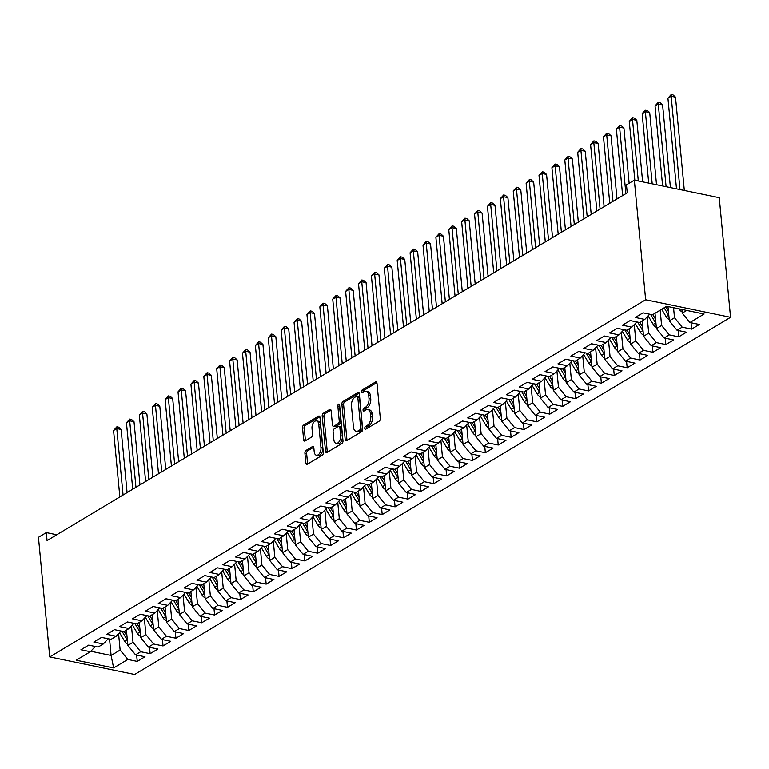 <?xml version="1.0" encoding="UTF-8"?>
<svg xmlns="http://www.w3.org/2000/svg" width="769" height="769" viewBox="0 0 769 769"><rect width="100%" height="100%" fill="white"/><g stroke="black" fill="none" stroke-linecap="round" stroke-linejoin="round"><path stroke-width="1.15" d="M364.775 428.352A1.49 0.865 -78.3 0 0 365.362 429.285A1.49 0.865 -78.3 0 0 365.784 429.189L379.232 421.133A2.124 1.23 -78.3 0 0 380.319 418.423L376.983 383.193A2.124 1.23 -78.3 0 0 376.147 381.866A2.124 1.23 -78.3 0 0 375.532 382.001L362.093 390.056A1.49 0.865 -78.3 0 0 361.334 391.959A1.49 0.865 -78.3 0 0 361.92 392.882A1.49 0.865 -78.3 0 0 362.353 392.796L364.093 391.757A6.806 3.932 -78.3 0 1 366.063 391.344A6.806 3.932 -78.3 0 1 368.726 395.583L369.005 398.525A6.806 3.932 -78.3 0 1 365.554 407.214L363.814 408.252A1.49 0.865 -78.3 0 0 363.055 410.156A1.49 0.865 -78.3 0 0 363.641 411.088A1.49 0.865 -78.3 0 0 364.073 410.992L365.813 409.954A6.806 3.932 -78.3 0 1 367.784 409.541A6.806 3.932 -78.3 0 1 370.447 413.789L370.725 416.721A6.806 3.932 -78.3 0 1 367.274 425.411L365.535 426.449A1.49 0.865 -78.3 0 0 364.775 428.352M367.784 409.541L369.514 409.906A6.806 3.932 -78.3 0 1 372.186 414.145L372.465 417.077A6.806 3.932 -78.3 0 1 369.005 425.766L367.265 426.814A1.49 0.865 -78.3 0 0 366.505 428.708A1.49 0.865 -78.3 0 0 366.515 428.756M376.858 382.597L363.824 390.412A1.49 0.865 -78.3 0 0 363.064 392.315A1.49 0.865 -78.3 0 0 363.074 392.363M366.063 391.344L367.793 391.709A6.806 3.932 -78.3 0 1 370.466 395.948L370.745 398.88A6.806 3.932 -78.3 0 1 367.284 407.57L365.544 408.618A1.49 0.865 -78.3 0 0 364.785 410.511A1.49 0.865 -78.3 0 0 364.794 410.559M305.985 450.461A2.124 1.23 -78.3 0 0 304.909 453.172L305.841 463.063A2.124 1.23 -78.3 0 0 306.677 464.38A2.124 1.23 -78.3 0 0 307.292 464.255L322.221 455.306A2.124 1.23 -78.3 0 0 323.307 452.595L319.971 417.365A2.124 1.23 -78.3 0 0 319.145 416.039A2.124 1.23 -78.3 0 0 318.529 416.173L303.592 425.122A2.124 1.23 -78.3 0 0 302.515 427.833L303.64 439.772A2.124 1.23 -78.3 0 0 304.476 441.098A2.124 1.23 -78.3 0 0 305.091 440.973L311.483 437.138A2.124 1.23 -78.3 0 0 312.56 434.427L312.003 428.506A5.691 3.287 -78.3 0 1 316.54 420.903A5.691 3.287 -78.3 0 1 318.77 424.45L320.961 447.635A5.691 3.287 -78.3 0 1 316.424 455.238A5.691 3.287 -78.3 0 1 314.194 451.691L313.829 447.827A2.124 1.23 -78.3 0 0 312.993 446.501A2.124 1.23 -78.3 0 0 312.377 446.626L305.985 450.461L307.725 450.817A2.124 1.23 -78.3 0 0 306.639 453.537L307.571 463.419A2.124 1.23 -78.3 0 0 307.706 464.015M47.072 540.578L627.235 192.827L626.475 184.848L634.338 180.138L645.652 299.747L49.754 656.928L38.45 537.32L46.313 532.6L47.072 540.578M345.194 439.464A2.124 1.23 -78.3 0 0 346.031 440.791A2.124 1.23 -78.3 0 0 346.646 440.666L361.584 431.717A2.124 1.23 -78.3 0 0 362.66 428.996L359.334 393.776A2.124 1.23 -78.3 0 0 358.498 392.45A2.124 1.23 -78.3 0 0 357.883 392.575L342.945 401.533A2.124 1.23 -78.3 0 0 341.869 404.244L345.194 439.464L346.934 439.83A2.124 1.23 -78.3 0 0 347.059 440.416M341.907 443.511L326.969 452.46A2.124 1.23 -78.3 0 1 326.354 452.585A2.124 1.23 -78.3 0 1 325.518 451.259L322.192 416.039A2.124 1.23 -78.3 0 1 323.268 413.328L329.661 409.493A2.124 1.23 -78.3 0 1 330.276 409.368A2.124 1.23 -78.3 0 1 331.112 410.694L332.458 424.978A2.124 1.23 -78.3 0 0 333.294 426.305A2.124 1.23 -78.3 0 0 333.909 426.18L338.149 423.632A2.124 1.23 -78.3 0 0 339.235 420.922L337.831 406.051A1.49 0.865 -78.3 0 1 339.014 404.061A1.49 0.865 -78.3 0 1 339.6 404.984L342.984 440.791A2.124 1.23 -78.3 0 1 341.907 443.511M645.652 299.747L730.55 317.299L134.662 674.48L49.754 656.928M691.033 322.749L691.629 329.103L699.367 324.47L689.928 322.519L704.106 314.021L666.675 306.283L652.496 314.781L643.057 312.829L635.319 317.462L644.758 319.414L639.606 322.509L630.157 320.558L622.429 325.191L631.868 327.142L626.716 330.237L617.267 328.286L609.529 332.919L618.978 334.871L613.816 337.966L604.376 336.015L596.638 340.648L606.087 342.599L600.925 345.694L591.486 343.743L583.748 348.376L593.187 350.328L588.035 353.423L578.596 351.471L570.858 356.105L580.297 358.056L575.145 361.151L565.696 359.2L557.967 363.833L567.407 365.784L562.245 368.88L552.805 366.928L545.067 371.562L554.516 373.513L549.354 376.608L539.915 374.647L532.177 379.29L541.626 381.241L536.464 384.327L527.025 382.376L519.286 387.018L528.726 388.97L523.574 392.055L514.125 390.104L506.396 394.747L515.836 396.698L510.683 399.784L501.234 397.833L493.496 402.475L502.945 404.427L497.783 407.512L488.344 405.561L480.606 410.204L490.055 412.155L484.893 415.241L475.453 413.289L467.715 417.923L477.155 419.884L472.003 422.969L462.563 421.018L454.825 425.651L464.265 427.602L459.112 430.698L449.663 428.746L441.935 433.38L451.374 435.331L446.212 438.426L436.773 436.475L429.035 441.108L438.484 443.059L433.322 446.155L423.882 444.203L416.144 448.836L425.593 450.788L420.432 453.883L410.992 451.932L403.254 456.565L412.693 458.516L407.541 461.611L398.092 459.66L390.364 464.293L399.803 466.245L394.651 469.34L385.202 467.389L377.464 472.022L386.913 473.973L381.751 477.068L372.311 475.117L364.573 479.75L374.022 481.702L368.86 484.797L359.421 482.845L351.683 487.479L361.122 489.43L355.97 492.525L346.531 490.564L338.793 495.207L348.232 497.159L343.08 500.244L333.631 498.293L325.902 502.936L335.342 504.887L330.18 507.973L320.74 506.021L313.002 510.664L322.451 512.615L317.289 515.701L307.85 513.75L300.112 518.393L309.561 520.344L304.399 523.429L294.96 521.478L287.222 526.121L296.661 528.072L291.509 531.158L282.06 529.207L274.331 533.849L283.771 535.801L278.618 538.886L269.169 536.935L261.431 541.568L270.88 543.529L265.718 546.615L256.279 544.663L248.541 549.297L257.99 551.248L252.828 554.343L243.388 552.392L235.65 557.025L245.09 558.976L239.938 562.072L230.498 560.12L222.76 564.754L232.2 566.705L227.047 569.8L217.598 567.849L209.87 572.482L219.309 574.433L214.147 577.529L204.708 575.577L196.97 580.211L206.419 582.162L201.257 585.257L191.817 583.306L184.079 587.939L193.528 589.89L188.367 592.986L178.927 591.034L171.189 595.667L180.628 597.619L175.476 600.714L166.027 598.763L158.299 603.396L167.738 605.347L162.586 608.442L153.137 606.481L145.399 611.124L154.848 613.076L149.686 616.171L140.246 614.21L132.508 618.853L141.957 620.804L136.795 623.89L127.356 621.938L119.618 626.581L129.057 628.533L123.905 631.618L114.466 629.667L106.728 634.31L116.167 636.261L111.015 639.347L101.566 637.395L93.837 642.038L103.277 643.989L98.115 647.075L88.675 645.124L80.937 649.767L90.386 651.718L95.308 646.498M691.629 329.103L682.19 327.152L677.028 330.247L669.347 320.836L667.992 306.552M678.133 330.478L678.739 336.832L686.477 332.198L677.028 330.247M678.739 336.832L669.299 334.88L664.137 337.976L656.457 328.565L655.005 313.271M665.243 338.206L665.848 344.56L673.577 339.927L664.137 337.976M665.848 344.56L656.399 342.609L651.247 345.704L643.557 336.293L642.115 321M652.352 345.935L652.958 352.289L660.686 347.655L651.247 345.704M652.958 352.289L643.509 350.337L638.357 353.432L630.667 344.022L629.225 328.728M639.462 353.653L640.058 360.017L647.796 355.384L638.357 353.432M640.058 360.017L630.618 358.066L625.457 361.161L617.776 351.75L616.334 336.457M626.572 361.382L627.168 367.745L634.906 363.112L625.457 361.161M627.168 367.745L617.728 365.794L612.566 368.889L604.886 359.479L603.434 344.185M613.672 369.11L614.277 375.474L622.015 370.841L612.566 368.889M614.277 375.474L604.828 373.523L599.676 376.608L591.995 367.207L590.544 351.914M600.781 376.839L601.387 383.202L609.115 378.569L599.676 376.608M601.387 383.202L591.938 381.251L586.785 384.337L579.095 374.936L577.654 359.642M587.891 384.567L588.487 390.931L596.225 386.288L586.785 384.337M588.487 390.931L579.047 388.979L573.895 392.065L566.205 382.664L564.763 367.371M575.001 392.296L575.596 398.659L583.335 394.016L573.895 392.065M575.596 398.659L566.157 396.708L560.995 399.793L553.315 390.392L551.873 375.099M562.101 400.024L562.706 406.388L570.444 401.745L560.995 399.793M562.706 406.388L553.267 404.436L548.105 407.522L540.424 398.121L538.973 382.827M549.21 407.753L549.816 414.116L557.544 409.473L548.105 407.522M549.816 414.116L540.367 412.165L535.214 415.25L527.524 405.84L526.083 390.556M536.32 415.481L536.925 421.845L544.654 417.202L535.214 415.25M536.925 421.845L527.476 419.884L522.324 422.979L514.634 413.568L513.192 398.284M523.429 423.21L524.025 429.573L531.764 424.93L522.324 422.979M524.025 429.573L514.586 427.612L509.424 430.707L501.744 421.297L500.302 406.013M510.539 430.938L511.135 437.292L518.873 432.659L509.424 430.707M511.135 437.292L501.696 435.341L496.534 438.436L488.853 429.025L487.402 413.741M497.639 438.666L498.245 445.02L505.983 440.387L496.534 438.436M498.245 445.02L488.796 443.069L483.643 446.164L475.963 436.754L474.511 421.47M484.749 446.395L485.354 452.749L493.083 448.116L483.643 446.164M485.354 452.749L475.905 450.797L470.753 453.893L463.063 444.482L461.621 429.189M471.858 454.123L472.454 460.477L480.192 455.844L470.753 453.893M472.454 460.477L463.015 458.526L457.863 461.621L450.173 452.21L448.731 436.917M458.968 461.852L459.564 468.206L467.302 463.572L457.863 461.621M459.564 468.206L450.125 466.254L444.963 469.35L437.282 459.939L435.84 444.645M446.068 469.571L446.674 475.934L454.412 471.301L444.963 469.35M446.674 475.934L437.234 473.983L432.072 477.078L424.392 467.667L422.94 452.374M433.178 477.299L433.783 483.663L441.512 479.029L432.072 477.078M433.783 483.663L424.334 481.711L419.182 484.806L411.492 475.396L410.05 460.102M420.287 485.028L420.893 491.391L428.621 486.758L419.182 484.806M420.893 491.391L411.444 489.44L406.292 492.525L398.602 483.124L397.16 467.831M407.397 492.756L407.993 499.119L415.731 494.486L406.292 492.525M407.993 499.119L398.553 497.168L393.392 500.254L385.711 490.853L384.269 475.559M394.507 500.484L395.103 506.848L402.841 502.205L393.392 500.254M395.103 506.848L385.663 504.897L380.501 507.982L372.821 498.581L371.369 483.288M381.607 508.213L382.212 514.576L389.95 509.934L380.501 507.982M382.212 514.576L372.763 512.625L367.611 515.711L359.93 506.31L358.479 491.016M368.716 515.941L369.322 522.305L377.05 517.662L367.611 515.711M369.322 522.305L359.873 520.353L354.72 523.439L347.03 514.038L345.589 498.745M355.826 523.67L356.422 530.033L364.16 525.39L354.72 523.439M356.422 530.033L346.982 528.082L341.83 531.168L334.14 521.766L332.698 506.473M342.936 531.398L343.532 537.762L351.27 533.119L341.83 531.168M343.532 537.762L334.092 535.81L328.93 538.896L321.25 529.485L319.808 514.201M330.036 539.127L330.641 545.49L338.379 540.847L328.93 538.896M330.641 545.49L321.202 543.529L316.04 546.624L308.359 537.214L306.908 521.93M317.145 546.855L317.751 553.209L325.479 548.576L316.04 546.624M317.751 553.209L308.302 551.258L303.149 554.353L295.459 544.942L294.018 529.658M304.255 554.584L304.86 560.937L312.589 556.304L303.149 554.353M304.86 560.937L295.411 558.986L290.259 562.081L282.569 552.671L281.127 537.387M291.364 562.312L291.96 568.666L299.699 564.033L290.259 562.081M291.96 568.666L282.521 566.715L277.359 569.81L269.679 560.399L268.237 545.115M278.474 570.04L279.07 576.394L286.808 571.761L277.359 569.81M279.07 576.394L269.631 574.443L264.469 577.538L256.788 568.128L255.337 552.834M265.574 577.769L266.18 584.123L273.918 579.49L264.469 577.538M266.18 584.123L256.731 582.171L251.578 585.267L243.898 575.856L242.446 560.563M252.684 585.488L253.289 591.851L261.018 587.218L251.578 585.267M253.289 591.851L243.84 589.9L238.688 592.995L230.998 583.584L229.556 568.291M239.793 593.216L240.389 599.58L248.127 594.946L238.688 592.995M240.389 599.58L230.95 597.628L225.798 600.724L218.108 591.313L216.666 576.019M226.903 600.945L227.499 607.308L235.237 602.675L225.798 600.724M227.499 607.308L218.06 605.357L212.898 608.452L205.217 599.041L203.775 583.748M214.003 608.673L214.609 615.037L222.347 610.403L212.898 608.452M214.609 615.037L205.169 613.085L200.007 616.171L192.327 606.77L190.875 591.476M201.113 616.402L201.718 622.765L209.447 618.132L200.007 616.171M201.718 622.765L192.269 620.814L187.117 623.899L179.427 614.498L177.985 599.205M188.222 624.13L188.828 630.493L196.556 625.851L187.117 623.899M188.828 630.493L179.379 628.542L174.227 631.628L166.537 622.227L165.095 606.933M175.332 631.858L175.928 638.222L183.666 633.579L174.227 631.628M175.928 638.222L166.488 636.271L161.327 639.356L153.646 629.955L152.204 614.662M162.442 639.587L163.038 645.95L170.776 641.308L161.327 639.356M163.038 645.95L153.598 643.999L148.436 647.085L140.756 637.684L139.304 622.39M149.542 647.315L150.147 653.679L157.885 649.036L148.436 647.085M150.147 653.679L140.698 651.728L135.546 654.813L127.865 645.402L126.414 630.119M136.651 655.044L137.257 661.407L144.985 656.764L135.546 654.813M137.257 661.407L127.808 659.446L113.629 667.953L76.198 660.215L90.386 651.718M103.277 643.989L108.198 638.77M109.554 639.049L111.101 655.457L120.127 650.045L118.58 633.704M127.808 659.446L120.127 650.045M113.629 667.953L111.101 655.457L90.809 651.256M116.167 636.261L121.098 631.041M127.865 645.402L133.018 642.317L131.47 625.976M140.698 651.728L133.018 642.317M129.057 628.533L133.989 623.313M140.756 637.684L145.908 634.588L144.37 618.247M153.598 643.999L145.908 634.588M141.957 620.804L146.879 615.585M153.646 629.955L158.798 626.86L157.261 610.519M166.488 636.271L158.798 626.86M154.848 613.076L159.769 607.856M166.537 622.227L171.698 619.132L170.151 602.79M179.379 628.542L171.698 619.132M167.738 605.347L172.669 600.128M179.427 614.498L184.589 611.403L183.041 595.062M192.269 620.814L184.589 611.403M180.628 597.619L185.56 592.399M192.327 606.77L197.479 603.675L195.932 587.333M205.169 613.085L197.479 603.675M193.528 589.89L198.45 584.671M205.217 599.041L210.37 595.946L208.832 579.605M218.06 605.357L210.37 595.946M206.419 582.162L211.34 576.942M218.108 591.313L223.27 588.218L221.722 571.886M230.95 597.628L223.27 588.218M219.309 574.433L224.231 569.214M230.998 583.584L236.16 580.489L234.612 564.158M243.84 589.9L236.16 580.489M232.2 566.705L237.131 561.495M243.898 575.856L249.05 572.761L247.503 556.429M256.731 582.171L249.05 572.761M245.09 558.976L250.021 553.767M256.788 568.128L261.941 565.042L260.403 548.701M269.631 574.443L261.941 565.042M257.99 551.248L262.911 546.038M269.679 560.399L274.831 557.314L273.293 540.972M282.521 566.715L274.831 557.314M270.88 543.529L275.802 538.31M282.569 552.671L287.731 549.585L286.183 533.244M295.411 558.986L287.731 549.585M283.771 535.801L288.702 530.581M295.459 544.942L300.621 541.857L299.074 525.515M308.302 551.258L300.621 541.857M296.661 528.072L301.592 522.853M308.359 537.214L313.512 534.128L311.964 517.787M321.202 543.529L313.512 534.128M309.561 520.344L314.483 515.124M321.25 529.485L326.402 526.4L324.864 510.058M334.092 535.81L326.402 526.4M322.451 512.615L327.373 507.396M334.14 521.766L339.302 518.671L337.754 502.33M346.982 528.082L339.302 518.671M335.342 504.887L340.263 499.667M347.03 514.038L352.192 510.943L350.645 494.602M359.873 520.353L352.192 510.943M348.232 497.159L353.163 491.939M359.93 506.31L365.083 503.214L363.535 486.873M372.763 512.625L365.083 503.214M361.122 489.43L366.054 484.21M372.821 498.581L377.973 495.486L376.435 479.145M385.663 504.897L377.973 495.486M374.022 481.702L378.944 476.482M385.711 490.853L390.863 487.757L389.325 471.416M398.553 497.168L390.863 487.757M386.913 473.973L391.834 468.754M398.602 483.124L403.763 480.029L402.216 463.688M411.444 489.44L403.763 480.029M399.803 466.245L404.734 461.025M411.492 475.396L416.654 472.301L415.106 455.969M424.334 481.711L416.654 472.301M412.693 458.516L417.625 453.297M424.392 467.667L429.544 464.572L427.997 448.24M437.234 473.983L429.544 464.572M425.593 450.788L430.515 445.578M437.282 459.939L442.435 456.844L440.897 440.512M450.125 466.254L442.435 456.844M438.484 443.059L443.405 437.849M450.173 452.21L455.335 449.125L453.787 432.784M463.015 458.526L455.335 449.125M451.374 435.331L456.296 430.121M463.063 444.482L468.225 441.396L466.677 425.055M475.905 450.797L468.225 441.396M464.265 427.602L469.196 422.392M475.963 436.754L481.115 433.668L479.568 417.327M488.796 443.069L481.115 433.668M477.155 419.884L482.086 414.664M488.853 429.025L494.006 425.939L492.468 409.598M501.696 435.341L494.006 425.939M490.055 412.155L494.976 406.936M501.744 421.297L506.896 418.211L505.358 401.87M514.586 427.612L506.896 418.211M502.945 404.427L507.867 399.207M514.634 413.568L519.796 410.483L518.248 394.141M527.476 419.884L519.796 410.483M515.836 396.698L520.767 391.479M527.524 405.84L532.686 402.754L531.139 386.413M540.367 412.165L532.686 402.754M528.726 388.97L533.657 383.75M540.424 398.121L545.577 395.026L544.029 378.684M553.267 404.436L545.577 395.026M541.626 381.241L546.548 376.022M553.315 390.392L558.467 387.297L556.929 370.956M566.157 396.708L558.467 387.297M554.516 373.513L559.438 368.293M566.205 382.664L571.367 379.569L569.819 363.228M579.047 388.979L571.367 379.569M567.407 365.784L572.328 360.565M579.095 374.936L584.257 371.84L582.71 355.499M591.938 381.251L584.257 371.84M580.297 358.056L585.228 352.836M591.995 367.207L597.148 364.112L595.6 347.771M604.828 373.523L597.148 364.112M593.187 350.328L598.119 345.108M604.886 359.479L610.038 356.383L608.5 340.042M617.728 365.794L610.038 356.383M606.087 342.599L611.009 337.38M617.776 351.75L622.928 348.655L621.39 332.323M630.618 358.066L622.928 348.655M618.978 334.871L623.899 329.661M630.667 344.022L635.828 340.927L634.281 324.595M643.509 350.337L635.828 340.927M631.868 327.142L636.799 321.932M643.557 336.293L648.719 333.208L647.171 316.866M656.399 342.609L648.719 333.208M644.758 319.414L649.69 314.204M656.457 328.565L661.609 325.479L660.167 310.186M669.299 334.88L661.609 325.479M669.347 320.836L674.5 317.751L673.557 307.706M682.19 327.152L674.5 317.751M634.338 180.138L719.246 197.691L730.55 317.299M56.771 534.763L46.313 532.6M689.928 322.519L682.238 313.108L681.892 309.426M682.238 313.108L686.717 310.426M359.2 393.18L344.685 401.889A2.124 1.23 -78.3 0 0 343.599 404.6L346.934 439.83M359.93 429.813A1.49 0.865 -78.3 0 0 360.69 427.91L357.768 396.987A1.49 0.865 -78.3 0 0 357.181 396.064A1.49 0.865 -78.3 0 0 356.749 396.15L354.913 397.256A6.806 3.932 -78.3 0 0 351.452 405.945L353.452 427.074A6.806 3.932 -78.3 0 0 356.124 431.313A6.806 3.932 -78.3 0 0 358.094 430.909L359.93 429.813L361.661 430.169A1.49 0.865 -78.3 0 0 362.42 428.266L360.69 427.91M357.181 396.064L358.912 396.419A1.49 0.865 -78.3 0 1 359.498 397.352L362.42 428.266M356.124 431.313L357.854 431.678A6.806 3.932 -78.3 0 0 359.825 431.265L358.094 430.909M361.661 430.169L359.825 431.265M330.987 410.098L325.008 413.684A2.124 1.23 -78.3 0 0 323.922 416.394L327.248 451.624A2.124 1.23 -78.3 0 0 327.383 452.21M333.294 426.305L335.034 426.66A2.124 1.23 -78.3 0 0 335.649 426.535L339.888 423.988A2.124 1.23 -78.3 0 0 340.965 421.277L339.562 406.407L337.831 406.051M339.648 405.513A1.49 0.865 -78.3 0 0 339.562 406.407M333.861 439.801A5.691 3.287 -78.3 0 0 336.101 443.348A5.691 3.287 -78.3 0 0 340.638 435.744L339.86 427.574A2.124 1.23 -78.3 0 0 339.023 426.247A2.124 1.23 -78.3 0 0 338.408 426.372L334.169 428.919A2.124 1.23 -78.3 0 0 333.092 431.63L333.861 439.801M336.101 443.348L337.831 443.703A5.691 3.287 -78.3 0 0 342.368 436.1L340.638 435.744M339.023 426.247L340.763 426.603A2.124 1.23 -78.3 0 1 341.59 427.929L342.368 436.1M313.704 447.231L307.725 450.817M316.424 455.238L318.164 455.594A5.691 3.287 -78.3 0 0 322.701 447.991L320.961 447.635M316.54 420.903L318.27 421.258A5.691 3.287 -78.3 0 1 320.51 424.805L322.701 447.991M319.846 416.769L305.322 425.478A2.124 1.23 -78.3 0 0 304.245 428.189L305.37 440.128A2.124 1.23 -78.3 0 0 305.504 440.724M682.113 311.81A5.748 4.143 -120.9 0 1 678.998 308.936L678.921 308.811M684.314 190.462L675.499 97.154L671.164 96.26L667.944 98.192L676.509 188.857M679.979 189.568L671.164 96.26L671.25 94.52L672.981 94.875L675.499 97.154M667.944 98.192L671.25 94.52M669.222 319.539A5.748 4.143 -120.9 0 1 666.108 316.665L661.705 309.263M670.424 187.598L662.599 104.882L658.274 103.988L655.044 105.92L662.618 185.983M668.463 311.522L665.694 306.869M664.156 307.792L668.549 315.194A5.748 4.143 59.1 0 0 668.857 315.665M666.089 186.694L658.274 103.988L658.36 102.248L660.09 102.604L662.599 104.882M655.044 105.92L658.36 102.248M656.332 327.267A5.748 4.143 -120.9 0 1 653.208 324.393L648.132 315.848M656.524 184.723L649.709 112.61L645.374 111.716L642.153 113.649L648.719 183.109M655.572 319.25L652.804 314.598M650.584 314.386L655.659 322.922A5.748 4.143 59.1 0 0 655.967 323.393M652.199 183.829L645.374 111.716L645.47 109.977L647.2 110.332L649.709 112.61M642.153 113.649L645.47 109.977M643.442 334.996A5.748 4.143 -120.9 0 1 640.317 332.121L635.242 323.576M642.634 181.849L636.819 120.339L632.483 119.445L629.263 121.377L634.829 180.234M642.682 326.979L639.914 322.326M637.693 322.115L642.769 330.651A5.748 4.143 59.1 0 0 643.076 331.122M638.299 180.955L632.483 119.445L632.57 117.705L634.31 118.061L636.819 120.339M629.263 121.377L632.57 117.705M630.542 342.724A5.748 4.143 -120.9 0 1 627.427 339.85L622.342 331.304M629.138 183.253L623.928 128.067L619.593 127.173L616.373 129.105L622.65 195.566M629.792 334.707L627.023 330.055M624.793 329.843L629.878 338.379A5.748 4.143 59.1 0 0 630.176 338.85M625.879 193.634L619.593 127.173L619.679 125.434L621.41 125.789L623.928 128.067M616.373 129.105L619.679 125.434M617.651 350.453A5.748 4.143 -120.9 0 1 614.537 347.578L609.452 339.033M617.007 198.95L611.028 135.796L606.703 134.902L603.473 136.834L609.759 203.295M616.892 342.426L614.133 337.783M611.903 337.572L616.988 346.108A5.748 4.143 59.1 0 0 617.286 346.579M612.98 201.363L606.703 134.902L606.789 133.162L608.519 133.518L611.028 135.796M603.473 136.834L606.789 133.162M604.761 358.181A5.748 4.143 -120.9 0 1 601.637 355.307L596.561 346.761M604.107 206.678L598.138 143.524L593.812 142.63L590.582 144.562L596.869 211.023M604.001 350.155L601.233 345.502M599.013 345.3L604.088 353.836A5.748 4.143 59.1 0 0 604.396 354.307M600.089 209.091L593.812 142.63L593.899 140.881L595.629 141.246L598.138 143.524M590.582 144.562L593.899 140.881M591.87 365.909A5.748 4.143 -120.9 0 1 588.746 363.035L583.671 354.49M591.217 214.407L585.247 151.253L580.912 150.359L577.692 152.291L583.979 218.752M591.111 357.883L588.343 353.231M586.122 353.029L591.198 361.565A5.748 4.143 59.1 0 0 591.505 362.036M587.199 216.82L580.912 150.359L580.999 148.609L582.739 148.975L585.247 151.253M577.692 152.291L580.999 148.609M578.98 373.638A5.748 4.143 -120.9 0 1 575.856 370.764L570.771 362.218M578.326 222.135L572.357 158.981L568.022 158.087L564.802 160.019L571.079 226.48M578.221 365.611L575.452 360.959M573.232 360.748L578.307 369.293A5.748 4.143 59.1 0 0 578.605 369.764M574.308 224.548L568.022 158.087L568.108 156.338L569.839 156.703L572.357 158.981M564.802 160.019L568.108 156.338M566.08 381.366A5.748 4.143 -120.9 0 1 562.966 378.492L557.881 369.947M565.436 229.864L559.467 166.71L555.131 165.816L551.911 167.748L558.188 234.209M565.321 373.34L562.562 368.687M560.332 368.476L565.417 377.021A5.748 4.143 59.1 0 0 565.715 377.492M561.408 232.276L555.131 165.816L555.218 164.066L556.948 164.431L559.467 166.71M551.911 167.748L555.218 164.066M553.19 389.095A5.748 4.143 -120.9 0 1 550.075 386.221L544.99 377.675M552.536 237.592L546.567 174.438L542.241 173.544L539.011 175.476L545.298 241.937M552.43 381.068L549.662 376.416M547.441 376.204L552.517 384.75A5.748 4.143 59.1 0 0 552.824 385.221M548.518 240.005L542.241 173.544L542.328 171.795L544.058 172.15L546.567 174.438M539.011 175.476L542.328 171.795M540.299 396.823A5.748 4.143 -120.9 0 1 537.175 393.939L532.1 385.404M539.646 245.321L533.676 182.166L529.341 181.273L526.121 183.205L532.408 249.665M539.54 388.797L536.772 384.144M534.551 383.933L539.627 392.478A5.748 4.143 59.1 0 0 539.934 392.949M535.628 247.733L529.341 181.273L529.437 179.523L531.168 179.879L533.676 182.166M526.121 183.205L529.437 179.523M527.409 404.542A5.748 4.143 -120.9 0 1 524.285 401.668L519.21 393.132M526.755 253.049L520.786 189.895L516.451 188.991L513.231 190.923L519.517 257.394M526.65 396.525L523.881 391.873M521.661 391.661L526.736 400.207A5.748 4.143 59.1 0 0 527.044 400.678M522.737 255.462L516.451 188.991L516.537 187.252L518.277 187.607L520.786 189.895M513.231 190.923L516.537 187.252M514.509 412.271A5.748 4.143 -120.9 0 1 511.395 409.396L506.31 400.851M513.865 260.778L507.896 197.623L503.56 196.72L500.34 198.652L506.617 265.122M513.759 404.254L510.991 399.601M508.761 399.39L513.846 407.935A5.748 4.143 59.1 0 0 514.144 408.406M509.847 263.19L503.56 196.72L503.647 194.98L505.377 195.336L507.896 197.623M500.34 198.652L503.647 194.98M501.619 419.999A5.748 4.143 -120.9 0 1 498.504 417.125L493.419 408.579M500.975 268.506L494.996 205.342L490.67 204.448L487.44 206.38L493.727 272.841M500.859 411.982L498.101 407.33M495.87 407.118L500.955 415.664A5.748 4.143 59.1 0 0 501.253 416.135M496.947 270.909L490.67 204.448L490.757 202.708L492.487 203.064L494.996 205.342M487.44 206.38L490.757 202.708M488.728 427.727A5.748 4.143 -120.9 0 1 485.604 424.853L480.529 416.308M488.075 276.234L482.105 213.071L477.78 212.177L474.55 214.109L480.836 280.57M487.969 419.711L485.201 415.058M482.98 414.847L488.055 423.383A5.748 4.143 59.1 0 0 488.363 423.863M484.057 278.638L477.78 212.177L477.866 210.437L479.596 210.793L482.105 213.071M474.55 214.109L477.866 210.437M475.838 435.456A5.748 4.143 -120.9 0 1 472.714 432.582L467.639 424.036M475.184 283.963L469.215 220.799L464.88 219.905L461.66 221.837L467.946 288.298M475.079 427.439L472.31 422.787M470.09 422.575L475.165 431.111A5.748 4.143 59.1 0 0 475.473 431.592M471.166 286.366L464.88 219.905L464.966 218.165L466.706 218.521L469.215 220.799M461.66 221.837L464.966 218.165M462.948 443.184A5.748 4.143 -120.9 0 1 459.824 440.31L454.739 431.765M462.294 291.691L456.325 228.528L451.989 227.634L448.769 229.566L455.046 296.027M462.188 435.167L459.42 430.515M457.199 430.304L462.275 438.839A5.748 4.143 59.1 0 0 462.573 439.31M458.276 294.094L451.989 227.634L452.076 225.894L453.806 226.249L456.325 228.528M448.769 229.566L452.076 225.894M450.048 450.913A5.748 4.143 -120.9 0 1 446.933 448.039L441.848 439.493M449.404 299.42L443.434 236.256L439.099 235.362L435.879 237.294L442.156 303.755M449.288 442.896L446.529 438.243M444.299 438.032L449.384 446.568A5.748 4.143 59.1 0 0 449.682 447.039M445.376 301.823L439.099 235.362L439.186 233.622L440.916 233.978L443.434 236.256M435.879 237.294L439.186 233.622M437.157 458.641A5.748 4.143 -120.9 0 1 434.043 455.767L428.958 447.222M436.504 307.148L430.534 243.984L426.209 243.091L422.979 245.023L429.265 311.483M436.398 450.624L433.629 445.972M431.409 445.76L436.484 454.296A5.748 4.143 59.1 0 0 436.792 454.767M432.486 309.551L426.209 243.091L426.295 241.351L428.025 241.706L430.534 243.984M422.979 245.023L426.295 241.351M424.267 466.37A5.748 4.143 -120.9 0 1 421.143 463.496L416.067 454.95M423.613 314.867L417.644 251.713L413.309 250.819L410.088 252.751L416.375 319.212M423.508 458.353L420.739 453.7M418.519 453.489L423.594 462.025A5.748 4.143 59.1 0 0 423.902 462.496M419.595 317.28L413.309 250.819L413.405 249.079L415.135 249.435L417.644 251.713M410.088 252.751L413.405 249.079M411.377 474.098A5.748 4.143 -120.9 0 1 408.252 471.224L403.177 462.678M410.723 322.596L404.754 259.441L400.418 258.547L397.198 260.48L403.485 326.94M410.617 466.072L407.849 461.429M405.628 461.217L410.704 469.753A5.748 4.143 59.1 0 0 411.011 470.224M406.705 325.008L400.418 258.547L400.505 256.808L402.245 257.163L404.754 259.441M397.198 260.48L400.505 256.808M398.477 481.827A5.748 4.143 -120.9 0 1 395.362 478.952L390.277 470.407M397.833 330.324L391.863 267.17L387.528 266.276L384.308 268.208L390.585 334.669M397.727 473.8L394.958 469.148M392.728 468.946L397.813 477.482A5.748 4.143 59.1 0 0 398.111 477.953M393.815 332.737L387.528 266.276L387.614 264.526L389.345 264.892L391.863 267.17M384.308 268.208L387.614 264.526M385.586 489.555A5.748 4.143 -120.9 0 1 382.472 486.681L377.387 478.135M384.942 338.052L378.963 274.898L374.638 274.004L371.408 275.936L377.694 342.397M384.827 481.529L382.068 476.876M379.838 476.674L384.923 485.21A5.748 4.143 59.1 0 0 385.221 485.681M380.915 340.465L374.638 274.004L374.724 272.255L376.454 272.62L378.963 274.898M371.408 275.936L374.724 272.255M372.696 497.283A5.748 4.143 -120.9 0 1 369.572 494.409L364.496 485.864M372.042 345.781L366.073 282.627L361.747 281.733L358.517 283.665L364.804 350.126M371.936 489.257L369.168 484.605M366.948 484.393L372.023 492.939A5.748 4.143 59.1 0 0 372.331 493.41M368.024 348.194L361.747 281.733L361.834 279.983L363.564 280.349L366.073 282.627M358.517 283.665L361.834 279.983M359.805 505.012A5.748 4.143 -120.9 0 1 356.681 502.138L351.606 493.592M359.152 353.509L353.182 290.355L348.847 289.461L345.627 291.393L351.914 357.854M359.046 496.985L356.278 492.333M354.057 492.122L359.133 500.667A5.748 4.143 59.1 0 0 359.44 501.138M355.134 355.922L348.847 289.461L348.934 287.712L350.674 288.077L353.182 290.355M345.627 291.393L348.934 287.712M346.915 512.74A5.748 4.143 -120.9 0 1 343.791 509.857L338.706 501.321M346.261 361.238L340.292 298.084L335.957 297.19L332.737 299.122L339.014 365.583M346.156 504.714L343.387 500.061M341.167 499.85L346.242 508.396A5.748 4.143 59.1 0 0 346.54 508.867M342.243 363.65L335.957 297.19L336.043 295.44L337.774 295.796L340.292 298.084M332.737 299.122L336.043 295.44M334.015 520.459A5.748 4.143 -120.9 0 1 330.901 517.585L325.816 509.049M333.371 368.966L327.402 305.812L323.067 304.909L319.846 306.841L326.123 373.311M333.256 512.442L330.497 507.79M328.267 507.578L333.352 516.124A5.748 4.143 59.1 0 0 333.65 516.595M329.343 371.379L323.067 304.909L323.153 303.169L324.883 303.524L327.402 305.812M319.846 306.841L323.153 303.169M321.125 528.188A5.748 4.143 -120.9 0 1 318.01 525.314L312.925 516.778M320.471 376.695L314.502 313.541L310.176 312.637L306.946 314.569L313.233 381.039M320.365 520.171L317.597 515.518M315.377 515.307L320.452 523.852A5.748 4.143 59.1 0 0 320.76 524.323M316.453 379.107L310.176 312.637L310.263 310.897L311.993 311.253L314.502 313.541M306.946 314.569L310.263 310.897M308.234 535.916A5.748 4.143 -120.9 0 1 305.11 533.042L300.035 524.496M307.581 384.423L301.611 321.269L297.276 320.365L294.056 322.298L300.343 388.768M307.475 527.899L304.707 523.247M302.486 523.035L307.562 531.581A5.748 4.143 59.1 0 0 307.869 532.052M303.563 386.836L297.276 320.365L297.372 318.626L299.103 318.981L301.611 321.269M294.056 322.298L297.372 318.626M295.344 543.645A5.748 4.143 -120.9 0 1 292.22 540.77L287.145 532.225M294.69 392.152L288.721 328.988L284.386 328.094L281.166 330.026L287.452 396.487M294.585 535.628L291.816 530.975M289.596 530.764L294.671 539.3A5.748 4.143 59.1 0 0 294.979 539.78M290.672 394.555L284.386 328.094L284.472 326.354L286.212 326.71L288.721 328.988M281.166 330.026L284.472 326.354M282.444 551.373A5.748 4.143 -120.9 0 1 279.33 548.499L274.245 539.953M281.8 399.88L275.831 336.716L271.495 335.822L268.275 337.754L274.552 404.215M281.694 543.356L278.926 538.704M276.696 538.492L281.781 547.028A5.748 4.143 59.1 0 0 282.079 547.509M277.782 402.283L271.495 335.822L271.582 334.082L273.312 334.438L275.831 336.716M268.275 337.754L271.582 334.082M269.554 559.101A5.748 4.143 -120.9 0 1 266.439 556.227L261.354 547.682M268.91 407.608L262.931 344.445L258.605 343.551L255.375 345.483L261.662 411.944M268.794 551.085L266.036 546.432M263.805 546.221L268.89 554.757A5.748 4.143 59.1 0 0 269.188 555.228M264.882 410.012L258.605 343.551L258.692 341.811L260.422 342.167L262.931 344.445M255.375 345.483L258.692 341.811M256.663 566.83A5.748 4.143 -120.9 0 1 253.539 563.956L248.464 555.41M256.01 415.337L250.04 352.173L245.715 351.279L242.485 353.211L248.772 419.672M255.904 558.813L253.136 554.161M250.915 553.949L255.99 562.485A5.748 4.143 59.1 0 0 256.298 562.956M251.992 417.74L245.715 351.279L245.801 349.539L247.531 349.895L250.04 352.173M242.485 353.211L245.801 349.539M243.773 574.558A5.748 4.143 -120.9 0 1 240.649 571.684L235.574 563.139M243.119 423.065L237.15 359.902L232.815 359.008L229.595 360.94L235.881 427.401M243.014 566.542L240.245 561.889M238.025 561.678L243.1 570.214A5.748 4.143 59.1 0 0 243.408 570.685M239.101 425.468L232.815 359.008L232.901 357.268L234.641 357.623L237.15 359.902M229.595 360.94L232.901 357.268M230.883 582.287A5.748 4.143 -120.9 0 1 227.759 579.413L222.674 570.867M230.229 430.784L224.26 367.63L219.924 366.736L216.704 368.668L222.981 435.129M230.123 574.27L227.355 569.618M225.134 569.406L230.21 577.942A5.748 4.143 59.1 0 0 230.508 578.413M226.211 433.197L219.924 366.736L220.011 364.996L221.741 365.352L224.26 367.63M216.704 368.668L220.011 364.996M217.983 590.015A5.748 4.143 -120.9 0 1 214.868 587.141L209.783 578.596M217.339 438.513L211.369 375.359L207.034 374.465L203.814 376.397L210.091 442.857M217.223 581.989L214.464 577.346M212.234 577.135L217.319 585.67A5.748 4.143 59.1 0 0 217.617 586.141M213.311 440.925L207.034 374.465L207.121 372.725L208.851 373.08L211.369 375.359M203.814 376.397L207.121 372.725M205.092 597.744A5.748 4.143 -120.9 0 1 201.978 594.87L196.893 586.324M204.439 446.241L198.469 383.087L194.144 382.193L190.914 384.125L197.2 450.586M204.333 589.717L201.565 585.065M199.344 584.863L204.419 593.399A5.748 4.143 59.1 0 0 204.727 593.87M200.421 448.654L194.144 382.193L194.23 380.444L195.96 380.809L198.469 383.087M190.914 384.125L194.23 380.444M192.202 605.472A5.748 4.143 -120.9 0 1 189.078 602.598L184.002 594.053M191.548 453.97L185.579 390.815L181.244 389.921L178.023 391.854L184.31 458.314M191.443 597.446L188.674 592.793M186.454 592.591L191.529 601.127A5.748 4.143 59.1 0 0 191.837 601.598M187.53 456.382L181.244 389.921L181.34 388.172L183.07 388.537L185.579 390.815M178.023 391.854L181.34 388.172M179.312 613.201A5.748 4.143 -120.9 0 1 176.188 610.326L171.112 601.781M178.658 461.698L172.689 398.544L168.353 397.65L165.133 399.582L171.42 466.043M178.552 605.174L175.784 600.522M173.563 600.31L178.639 608.856A5.748 4.143 59.1 0 0 178.946 609.327M174.64 464.111L168.353 397.65L168.44 395.9L170.18 396.266L172.689 398.544M165.133 399.582L168.44 395.9M166.412 620.929A5.748 4.143 -120.9 0 1 163.297 618.055L158.212 609.509M165.768 469.426L159.798 406.272L155.463 405.378L152.243 407.31L158.52 473.771M165.662 612.903L162.893 608.25M160.663 608.039L165.748 616.584A5.748 4.143 59.1 0 0 166.046 617.055M161.75 471.839L155.463 405.378L155.549 403.629L157.28 403.994L159.798 406.272M152.243 407.31L155.549 403.629M153.521 628.658A5.748 4.143 -120.9 0 1 150.407 625.783L145.322 617.238M152.877 477.155L146.898 414.001L142.573 413.107L139.343 415.039L145.629 481.5M152.762 620.631L150.003 615.979M147.773 615.767L152.858 624.313A5.748 4.143 59.1 0 0 153.156 624.784M148.85 479.568L142.573 413.107L142.659 411.357L144.389 411.713L146.898 414.001M139.343 415.039L142.659 411.357M140.631 636.386A5.748 4.143 -120.9 0 1 137.507 633.502L132.431 624.966M139.977 484.883L134.008 421.729L129.682 420.835L126.452 422.767L132.739 489.228M139.871 628.36L137.103 623.707M134.883 623.496L139.958 632.041A5.748 4.143 59.1 0 0 140.266 632.512M135.959 487.296L129.682 420.835L129.769 419.086L131.499 419.441L134.008 421.729M126.452 422.767L129.769 419.086M127.741 644.105A5.748 4.143 -120.9 0 1 124.616 641.231L119.541 632.695M127.087 492.612L121.118 429.458L116.782 428.554L113.562 430.486L119.849 496.957M126.981 636.088L124.213 631.436M121.992 631.224L127.068 639.77A5.748 4.143 59.1 0 0 127.375 640.241M123.069 495.025L116.782 428.554L116.869 426.814L118.609 427.17L121.118 429.458M113.562 430.486L116.869 426.814M369.005 425.766L367.274 425.411M372.465 417.077L370.725 416.721M372.186 414.145L370.447 413.789M365.544 408.618L363.814 408.252M367.284 407.57L365.554 407.214M370.745 398.88L369.005 398.525M370.466 395.948L368.726 395.583M363.824 390.412L362.093 390.056M376.666 382.231L375.532 382.001M367.265 426.814L365.535 426.449M343.599 404.6L341.869 404.244M344.685 401.889L342.945 401.533M359.008 392.815L357.883 392.575M359.498 397.352L357.768 396.987M327.248 451.624L325.518 451.259M323.922 416.394L322.192 416.039M325.008 413.684L323.268 413.328M330.795 409.723L329.661 409.493M335.649 426.535L333.909 426.18M339.888 423.988L338.149 423.632M340.965 421.277L339.235 420.922M341.59 427.929L339.86 427.574M313.512 446.866L312.377 446.626M320.51 424.805L318.77 424.45M305.37 440.128L303.64 439.772M304.245 428.189L302.515 427.833M305.322 425.478L303.592 425.122M319.654 416.404L318.529 416.173M307.571 463.419L305.841 463.063M306.639 453.537L304.909 453.172M666.108 316.665L668.549 315.194M653.208 324.393L655.659 322.922M640.317 332.121L642.769 330.651M627.427 339.85L629.878 338.379M614.537 347.578L616.988 346.108M601.637 355.307L604.088 353.836M588.746 363.035L591.198 361.565M575.856 370.764L578.307 369.293M562.966 378.492L565.417 377.021M550.075 386.221L552.517 384.75M537.175 393.939L539.627 392.478M524.285 401.668L526.736 400.207M511.395 409.396L513.846 407.935M498.504 417.125L500.955 415.664M485.604 424.853L488.055 423.383M472.714 432.582L475.165 431.111M459.824 440.31L462.275 438.839M446.933 448.039L449.384 446.568M434.043 455.767L436.484 454.296M421.143 463.496L423.594 462.025M408.252 471.224L410.704 469.753M395.362 478.952L397.813 477.482M382.472 486.681L384.923 485.21M369.572 494.409L372.023 492.939M356.681 502.138L359.133 500.667M343.791 509.857L346.242 508.396M330.901 517.585L333.352 516.124M318.01 525.314L320.452 523.852M305.11 533.042L307.562 531.581M292.22 540.77L294.671 539.3M279.33 548.499L281.781 547.028M266.439 556.227L268.89 554.757M253.539 563.956L255.99 562.485M240.649 571.684L243.1 570.214M227.759 579.413L230.21 577.942M214.868 587.141L217.319 585.67M201.978 594.87L204.419 593.399M189.078 602.598L191.529 601.127M176.188 610.326L178.639 608.856M163.297 618.055L165.748 616.584M150.407 625.783L152.858 624.313M137.507 633.502L139.958 632.041M124.616 641.231L127.068 639.77"/></g></svg>
